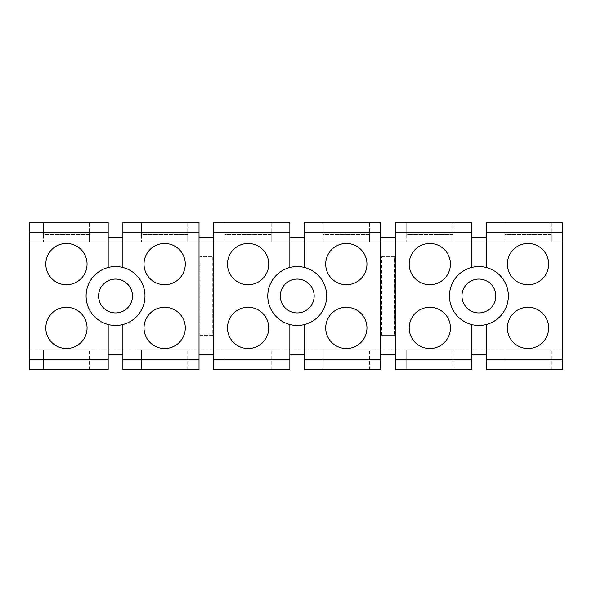 <?xml version="1.0" encoding="UTF-8"?>
<svg xmlns="http://www.w3.org/2000/svg" width="592" height="592" viewBox="0 0 592 592"><rect width="100%" height="100%" fill="white"/><g stroke="black" fill="none" stroke-linecap="round" stroke-linejoin="round"><path stroke-width="0.44" stroke-dasharray="2.96 2.22" d="M213.749 354.926L199.016 354.926L199.016 369.66L122.899 369.66L122.899 354.926L108.173 354.926L108.173 369.66L29.6 369.66L29.6 241.98L562.4 241.98L29.6 241.98L29.6 222.34L108.173 222.34L108.173 237.074L122.899 237.074L122.899 222.34L199.016 222.34L199.016 237.074L213.749 237.074L213.749 369.66L289.865 369.66L289.865 354.926L304.591 354.926L304.591 369.66L380.708 369.66L380.708 354.926L395.441 354.926L395.441 369.66L471.558 369.66L471.558 354.926L486.284 354.926L486.284 369.66L562.4 369.66L562.4 222.34L486.284 222.34L486.284 237.074L471.558 237.074L471.558 222.34L395.441 222.34L395.441 354.926M29.6 350.02L562.4 350.02L29.6 350.02M504.946 369.66L551.108 369.66L504.946 369.66L504.946 350.02L551.108 350.02L504.946 350.02L504.946 369.66M486.284 354.926L486.284 324.527M471.558 354.926L471.558 324.527M406.734 369.66L452.895 369.66L406.734 369.66L406.734 350.02L452.895 350.02L406.734 350.02L406.734 369.66M380.708 354.926L380.708 222.34L304.591 222.34L304.591 237.074L289.865 237.074L289.865 222.34L213.749 222.34L213.749 237.074M323.254 369.66L369.415 369.66L323.254 369.66L323.254 350.02L369.415 350.02L323.254 350.02L323.254 369.66M304.591 354.926L304.591 324.527M289.865 354.926L289.865 324.527M225.041 369.66L271.203 369.66L225.041 369.66L225.041 350.02L271.203 350.02L225.041 350.02L225.041 369.66M199.016 354.926L199.016 237.074M141.562 369.66L187.723 369.66L141.562 369.66L141.562 350.02L187.723 350.02L141.562 350.02L141.562 369.66M122.899 354.926L122.899 324.527M108.173 354.926L108.173 324.527M43.349 369.66L89.51 369.66L43.349 369.66L43.349 350.02L89.51 350.02L43.349 350.02L43.349 369.66M551.108 222.34L504.946 222.34L551.108 222.34L551.108 234.617L504.946 234.617L504.946 222.34L504.946 241.98L504.946 234.617L551.108 234.617L551.108 241.98L551.108 222.34M380.708 237.074L395.441 237.074M551.108 369.66L551.108 350.02L551.108 369.66M493.047 270.144A29.467 29.467 0 0 1 504.776 310.127A29.467 29.467 0 0 1 464.794 321.856A29.467 29.467 0 0 1 453.065 281.873A29.467 29.467 0 0 1 493.047 270.144M452.895 369.66L452.895 350.02L452.895 369.66M452.895 222.34L406.734 222.34L452.895 222.34L452.895 234.617L406.734 234.617L406.734 222.34L406.734 241.98L406.734 234.617L452.895 234.617L452.895 241.98L452.895 222.34M369.415 222.34L323.254 222.34L369.415 222.34L369.415 234.617L323.254 234.617L323.254 222.34L323.254 241.98L323.254 234.617L369.415 234.617L369.415 241.98L369.415 222.34M369.415 369.66L369.415 350.02L369.415 369.66M311.355 270.144A29.467 29.467 0 0 1 323.084 310.127A29.467 29.467 0 0 1 283.102 321.856A29.467 29.467 0 0 1 271.373 281.873A29.467 29.467 0 0 1 311.355 270.144M271.203 369.66L271.203 350.02L271.203 369.66M271.203 222.34L225.041 222.34L271.203 222.34L271.203 234.617L225.041 234.617L225.041 222.34L225.041 241.98L225.041 234.617L271.203 234.617L271.203 241.98L271.203 222.34M187.723 222.34L141.562 222.34L187.723 222.34L187.723 234.617L141.562 234.617L141.562 222.34L141.562 241.98L141.562 234.617L187.723 234.617L187.723 241.98L187.723 222.34M187.723 369.66L187.723 350.02L187.723 369.66M129.663 270.144A29.467 29.467 0 0 1 141.392 310.127A29.467 29.467 0 0 1 101.41 321.856A29.467 29.467 0 0 1 89.681 281.873A29.467 29.467 0 0 1 129.663 270.144M89.51 369.66L89.51 350.02L89.51 369.66M89.51 222.34L43.349 222.34L89.51 222.34L89.51 234.617L43.349 234.617L43.349 222.34L43.349 241.98L43.349 234.617L89.51 234.617L89.51 241.98L89.51 222.34M486.284 267.473L486.284 237.074M518.141 282.184A20.624 20.624 0 0 1 509.927 254.19A20.624 20.624 0 0 1 537.913 245.983A20.624 20.624 0 0 1 546.127 273.97A20.624 20.624 0 0 1 518.141 282.184M518.141 346.017A20.624 20.624 0 0 1 509.927 318.03A20.624 20.624 0 0 1 537.913 309.816A20.624 20.624 0 0 1 546.127 337.81A20.624 20.624 0 0 1 518.141 346.017M504.946 241.98L551.108 241.98L504.946 241.98M108.173 267.473L108.173 237.074M122.899 267.473L122.899 237.074M289.865 267.473L289.865 237.074M304.591 267.473L304.591 237.074M471.558 267.473L471.558 237.074M419.928 346.017A20.624 20.624 0 0 1 411.714 318.03A20.624 20.624 0 0 1 439.701 309.816A20.624 20.624 0 0 1 447.915 337.81A20.624 20.624 0 0 1 419.928 346.017M419.928 282.184A20.624 20.624 0 0 1 411.714 254.19A20.624 20.624 0 0 1 439.701 245.983A20.624 20.624 0 0 1 447.915 273.97A20.624 20.624 0 0 1 419.928 282.184M406.734 241.98L452.895 241.98L406.734 241.98M336.448 282.184A20.624 20.624 0 0 1 328.234 254.19A20.624 20.624 0 0 1 356.221 245.983A20.624 20.624 0 0 1 364.435 273.97A20.624 20.624 0 0 1 336.448 282.184M336.448 346.017A20.624 20.624 0 0 1 328.234 318.03A20.624 20.624 0 0 1 356.221 309.816A20.624 20.624 0 0 1 364.435 337.81A20.624 20.624 0 0 1 336.448 346.017M323.254 241.98L369.415 241.98L323.254 241.98M238.236 346.017A20.624 20.624 0 0 1 230.022 318.03A20.624 20.624 0 0 1 258.008 309.816A20.624 20.624 0 0 1 266.222 337.81A20.624 20.624 0 0 1 238.236 346.017M238.236 282.184A20.624 20.624 0 0 1 230.022 254.19A20.624 20.624 0 0 1 258.008 245.983A20.624 20.624 0 0 1 266.222 273.97A20.624 20.624 0 0 1 238.236 282.184M225.041 241.98L271.203 241.98L225.041 241.98M154.756 346.017A20.624 20.624 0 0 1 146.542 318.03A20.624 20.624 0 0 1 174.529 309.816A20.624 20.624 0 0 1 182.743 337.81A20.624 20.624 0 0 1 154.756 346.017M174.529 245.983A20.624 20.624 0 0 1 182.743 273.97A20.624 20.624 0 0 1 154.756 282.184A20.624 20.624 0 0 1 146.542 254.19A20.624 20.624 0 0 1 174.529 245.983M141.562 241.98L187.723 241.98L141.562 241.98M56.543 282.184A20.624 20.624 0 0 1 48.329 254.19A20.624 20.624 0 0 1 76.316 245.983A20.624 20.624 0 0 1 84.53 273.97A20.624 20.624 0 0 1 56.543 282.184M76.316 309.816A20.624 20.624 0 0 1 84.53 337.81A20.624 20.624 0 0 1 56.543 346.017A20.624 20.624 0 0 1 48.329 318.03A20.624 20.624 0 0 1 76.316 309.816M43.349 241.98L89.51 241.98L43.349 241.98M487.038 281.133A16.939 16.939 0 0 1 493.787 304.125A16.939 16.939 0 0 1 470.795 310.867A16.939 16.939 0 0 1 464.054 287.875A16.939 16.939 0 0 1 487.038 281.133M305.346 281.133A16.939 16.939 0 0 1 312.095 304.125A16.939 16.939 0 0 1 289.103 310.867A16.939 16.939 0 0 1 282.362 287.875A16.939 16.939 0 0 1 305.346 281.133M123.661 281.133A16.939 16.939 0 0 1 130.403 304.125A16.939 16.939 0 0 1 107.411 310.867A16.939 16.939 0 0 1 100.67 287.875A16.939 16.939 0 0 1 123.661 281.133M381.692 335.287L394.598 335.287L381.551 335.287L381.692 256.713L394.457 256.713L394.457 335.287M394.598 335.287L394.598 256.713L381.692 256.713M381.551 335.287L381.551 256.713M200 256.713L200 335.287L212.905 335.287L212.905 256.713L199.859 256.713L212.765 256.713L212.765 335.287M212.905 335.287L199.859 335.287L199.859 256.713"/><path stroke-width="0.89" d="M471.558 324.527A29.467 29.467 0 0 1 471.558 267.473L471.558 222.34L395.441 222.34L395.441 369.66L471.558 369.66L471.558 324.527A29.467 29.467 0 0 0 486.284 324.527L486.284 369.66L562.4 369.66L562.4 222.34L486.284 222.34L486.284 232.16L562.4 232.16M471.558 354.926L486.284 354.926M380.708 354.926L395.441 354.926M380.708 232.16L380.708 222.34L304.591 222.34L304.591 232.16L380.708 232.16L380.708 369.66L304.591 369.66L304.591 324.527A29.467 29.467 0 0 0 304.591 267.473L304.591 232.16M289.865 354.926L304.591 354.926M289.865 324.527A29.467 29.467 0 0 1 289.865 267.473L289.865 222.34L213.749 222.34L213.749 369.66L289.865 369.66L289.865 324.527A29.467 29.467 0 0 0 304.591 324.527M199.016 354.926L213.749 354.926M199.016 232.16L199.016 222.34L122.899 222.34L122.899 232.16L199.016 232.16L199.016 369.66L122.899 369.66L122.899 324.527A29.467 29.467 0 0 0 122.899 267.473L122.899 232.16M108.173 354.926L122.899 354.926M108.173 324.527A29.467 29.467 0 0 1 108.173 267.473L108.173 222.34L29.6 222.34L29.6 369.66L108.173 369.66L108.173 324.527A29.467 29.467 0 0 0 122.899 324.527M486.284 324.527A29.467 29.467 0 0 0 486.284 267.473L486.284 232.16M537.913 245.983A20.624 20.624 0 0 0 509.927 254.19A20.624 20.624 0 0 0 518.141 282.184A20.624 20.624 0 0 0 546.127 273.97A20.624 20.624 0 0 0 537.913 245.983M537.913 309.816A20.624 20.624 0 0 0 509.927 318.03A20.624 20.624 0 0 0 518.141 346.017A20.624 20.624 0 0 0 546.127 337.81A20.624 20.624 0 0 0 537.913 309.816M439.701 309.816A20.624 20.624 0 0 0 411.714 318.03A20.624 20.624 0 0 0 419.928 346.017A20.624 20.624 0 0 0 447.915 337.81A20.624 20.624 0 0 0 439.701 309.816M439.701 245.983A20.624 20.624 0 0 0 411.714 254.19A20.624 20.624 0 0 0 419.928 282.184A20.624 20.624 0 0 0 447.915 273.97A20.624 20.624 0 0 0 439.701 245.983M380.708 237.074L395.441 237.074M356.221 245.983A20.624 20.624 0 0 0 328.234 254.19A20.624 20.624 0 0 0 336.448 282.184A20.624 20.624 0 0 0 364.435 273.97A20.624 20.624 0 0 0 356.221 245.983M356.221 309.816A20.624 20.624 0 0 0 328.234 318.03A20.624 20.624 0 0 0 336.448 346.017A20.624 20.624 0 0 0 364.435 337.81A20.624 20.624 0 0 0 356.221 309.816M258.008 309.816A20.624 20.624 0 0 0 230.022 318.03A20.624 20.624 0 0 0 238.236 346.017A20.624 20.624 0 0 0 266.222 337.81A20.624 20.624 0 0 0 258.008 309.816M258.008 245.983A20.624 20.624 0 0 0 230.022 254.19A20.624 20.624 0 0 0 238.236 282.184A20.624 20.624 0 0 0 266.222 273.97A20.624 20.624 0 0 0 258.008 245.983M199.016 237.074L213.749 237.074M174.529 309.816A20.624 20.624 0 0 0 146.542 318.03A20.624 20.624 0 0 0 154.756 346.017A20.624 20.624 0 0 0 182.743 337.81A20.624 20.624 0 0 0 174.529 309.816M154.756 282.184A20.624 20.624 0 0 0 182.743 273.97A20.624 20.624 0 0 0 174.529 245.983A20.624 20.624 0 0 0 146.542 254.19A20.624 20.624 0 0 0 154.756 282.184M76.316 245.983A20.624 20.624 0 0 0 48.329 254.19A20.624 20.624 0 0 0 56.543 282.184A20.624 20.624 0 0 0 84.53 273.97A20.624 20.624 0 0 0 76.316 245.983M56.543 346.017A20.624 20.624 0 0 0 84.53 337.81A20.624 20.624 0 0 0 76.316 309.816A20.624 20.624 0 0 0 48.329 318.03A20.624 20.624 0 0 0 56.543 346.017M471.558 267.473A29.467 29.467 0 0 1 486.284 267.473M108.173 237.074L122.899 237.074M289.865 237.074L304.591 237.074M471.558 237.074L486.284 237.074M289.865 267.473A29.467 29.467 0 0 1 304.591 267.473M108.173 267.473A29.467 29.467 0 0 1 122.899 267.473M470.795 310.867A16.939 16.939 0 0 1 464.054 287.875A16.939 16.939 0 0 1 487.038 281.133A16.939 16.939 0 0 1 493.787 304.125A16.939 16.939 0 0 1 470.795 310.867M289.103 310.867A16.939 16.939 0 0 1 282.362 287.875A16.939 16.939 0 0 1 305.346 281.133A16.939 16.939 0 0 1 312.095 304.125A16.939 16.939 0 0 1 289.103 310.867M107.411 310.867A16.939 16.939 0 0 1 100.67 287.875A16.939 16.939 0 0 1 123.661 281.133A16.939 16.939 0 0 1 130.403 304.125A16.939 16.939 0 0 1 107.411 310.867M486.284 359.84L562.4 359.84M395.441 359.84L471.558 359.84M395.441 232.16L471.558 232.16M304.591 359.84L380.708 359.84M213.749 359.84L289.865 359.84M213.749 232.16L289.865 232.16M122.899 359.84L199.016 359.84M29.6 359.84L108.173 359.84M29.6 232.16L108.173 232.16"/></g></svg>
